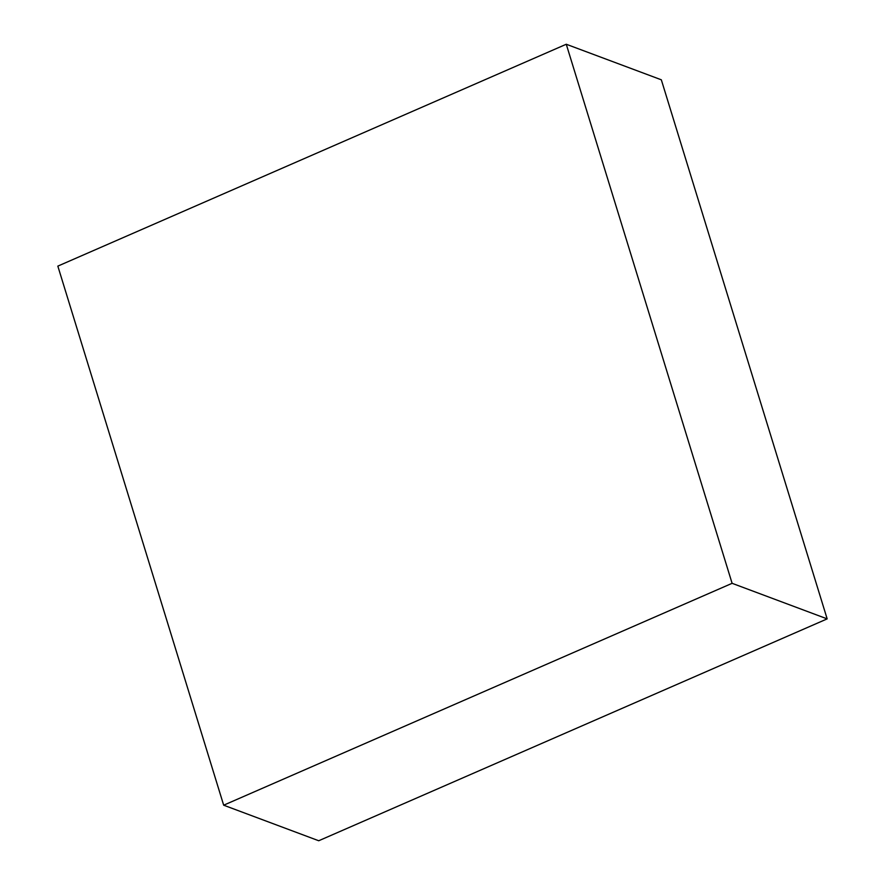 <?xml version="1.0" encoding="UTF-8"?>
<svg xmlns="http://www.w3.org/2000/svg" width="885" height="885" viewBox="0 0 885 885"><rect width="100%" height="100%" fill="white"/><g stroke="black" fill="none" stroke-linecap="round" stroke-linejoin="round"><path stroke-width="1.33" d="M566.267 44.25L57.835 266.12L223.673 805.195L318.733 840.75L827.165 618.88L661.327 79.805L566.267 44.25L732.105 583.315L827.165 618.88M223.673 805.195L732.105 583.315"/></g></svg>
